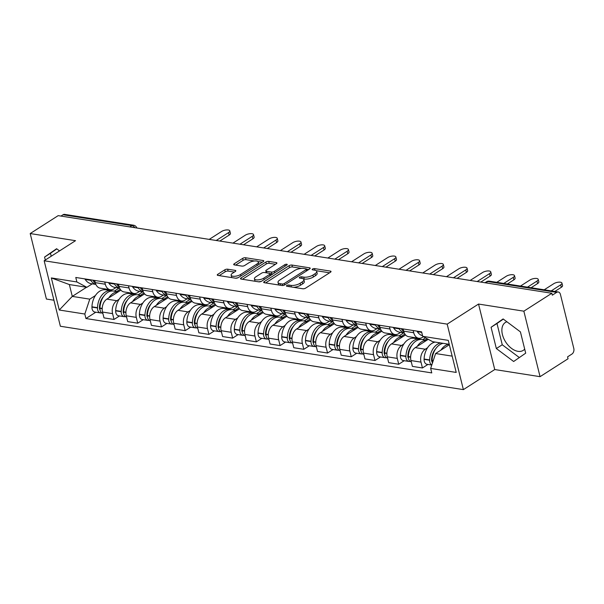 <?xml version="1.0" encoding="UTF-8"?>
<svg xmlns="http://www.w3.org/2000/svg" width="604" height="604" viewBox="0 0 604 604"><rect width="100%" height="100%" fill="white"/><g stroke="black" fill="none" stroke-linecap="round" stroke-linejoin="round"><path stroke-width="0.91" d="M286.832 285.488A1.457 0.551 -13.9 0 0 286.462 286.009A1.457 0.551 -13.9 0 0 286.915 286.273L302.778 288.765A2.084 0.785 -13.9 0 0 305.647 288.116L330.494 272.215A2.084 0.785 -13.9 0 0 331.022 271.475A2.084 0.785 -13.9 0 0 330.38 271.098L314.518 268.599A1.457 0.551 -13.9 0 0 312.51 269.052A1.457 0.551 -13.9 0 0 312.14 269.573A1.457 0.551 -13.9 0 0 312.585 269.837L314.639 270.162A6.674 2.522 -13.9 0 1 316.7 271.385A6.674 2.522 -13.9 0 1 315.001 273.74L312.932 275.062A6.674 2.522 -13.9 0 1 303.737 277.138L301.683 276.821A1.457 0.551 -13.9 0 0 299.675 277.274A1.457 0.551 -13.9 0 0 299.297 277.787A1.457 0.551 -13.9 0 0 299.75 278.059L301.804 278.376A6.674 2.522 -13.9 0 1 303.865 279.607A6.674 2.522 -13.9 0 1 302.166 281.955L300.09 283.284A6.674 2.522 -13.9 0 1 290.901 285.36L288.848 285.035A1.457 0.551 -13.9 0 0 286.832 285.488M524.687 349.104A16.572 10.245 57.4 0 1 523.23 350.396A16.572 10.245 57.4 0 1 517.975 351.332A16.572 10.245 57.4 0 1 503.713 338.331A16.572 10.245 57.4 0 1 505.359 322.483A16.572 10.245 57.4 0 1 506.892 321.766M227.64 269.195A2.084 0.785 -13.9 0 0 224.771 269.845L217.795 274.307A2.084 0.785 -13.9 0 0 217.266 275.039A2.084 0.785 -13.9 0 0 217.908 275.424L235.522 278.195A2.084 0.785 -13.9 0 0 238.399 277.546L263.246 261.638A2.084 0.785 -13.9 0 0 263.774 260.905A2.084 0.785 -13.9 0 0 263.133 260.52L245.518 257.749A2.084 0.785 -13.9 0 0 242.642 258.399L234.224 263.789A2.084 0.785 -13.9 0 0 233.695 264.522A2.084 0.785 -13.9 0 0 234.337 264.907L241.872 266.092A2.084 0.785 -13.9 0 0 244.748 265.443L248.923 262.77A5.579 2.106 -13.9 0 1 254.662 260.981A5.579 2.106 -13.9 0 1 258.331 262.06A5.579 2.106 -13.9 0 1 256.911 264.024L240.551 274.495A5.579 2.106 -13.9 0 1 234.813 276.285A5.579 2.106 -13.9 0 1 231.143 275.213A5.579 2.106 -13.9 0 1 232.563 273.242L235.296 271.498A2.084 0.785 -13.9 0 0 235.824 270.758A2.084 0.785 -13.9 0 0 235.183 270.381L227.64 269.195L228.116 271.105A2.084 0.785 -13.9 0 0 225.239 271.755L219.192 275.628M478.534 304.054L494.744 369.55L540.059 376.669L523.857 311.181L478.534 304.054L447.179 324.129L44.16 260.754L75.523 240.679L30.2 233.552L58.18 215.636L551.837 293.265L552.313 295.175L556.669 292.381L487.775 281.547A4.251 2.627 -122.6 0 0 486.431 281.789L484.936 282.748M523.857 311.181L551.837 293.265M264.22 281.607A2.084 0.785 -13.9 0 0 263.691 282.34A2.084 0.785 -13.9 0 0 264.333 282.725L281.947 285.496A2.084 0.785 -13.9 0 0 284.824 284.846L309.671 268.939A2.084 0.785 -13.9 0 0 310.199 268.206A2.084 0.785 -13.9 0 0 309.558 267.821L291.943 265.05A2.084 0.785 -13.9 0 0 289.067 265.7L264.22 281.607L264.507 282.748M258.738 281.841L241.124 279.071A2.084 0.785 -13.9 0 1 240.483 278.693A2.084 0.785 -13.9 0 1 241.011 277.953L265.858 262.045A2.084 0.785 -13.9 0 1 268.727 261.396L276.27 262.581A2.084 0.785 -13.9 0 1 276.911 262.966A2.084 0.785 -13.9 0 1 276.383 263.706L266.304 270.154A2.084 0.785 -13.9 0 0 265.775 270.886A2.084 0.785 -13.9 0 0 266.417 271.272L271.415 272.057A2.084 0.785 -13.9 0 0 274.291 271.407L284.778 264.695A1.457 0.551 -13.9 0 1 286.281 264.227A1.457 0.551 -13.9 0 1 287.24 264.507A1.457 0.551 -13.9 0 1 286.87 265.02L261.608 281.192A2.084 0.785 -13.9 0 1 258.738 281.841M540.059 376.669L568.047 358.761L567.571 356.851L571.935 354.057A4.251 2.929 98.9 0 0 573.8 348.44L560.429 294.405A4.251 2.929 98.9 0 0 558.277 292.004A4.251 2.929 98.9 0 0 556.669 292.381M494.744 369.55L463.381 389.625L60.37 326.251L44.16 260.754M30.2 233.552L46.41 299.048L53.93 300.226M60.959 216.073L63.012 214.76A4.251 2.929 -81.1 0 1 64.62 214.375L133.514 225.209A4.251 2.929 98.9 0 0 131.906 225.586L63.012 214.76M423.404 336.707L422.362 337.379A9.77 6.735 -81.1 0 1 418.67 338.248A9.77 6.735 -81.1 0 1 413.725 332.736L413.174 330.524M428.259 339.312L415.258 347.64A9.77 6.735 98.9 0 0 410.962 360.558L420.996 362.136A9.77 6.735 -81.1 0 1 425.291 349.218L427.556 347.768M420.996 362.136L422.438 367.964L427.942 364.438M403.14 328.946L403.683 331.158A9.77 6.735 98.9 0 0 408.636 336.67L418.67 338.248M410.962 360.558L412.404 366.386L422.438 367.964M400.656 332.351L398.64 333.642A9.77 6.735 -81.1 0 1 394.948 334.518A9.77 6.735 -81.1 0 1 389.995 329.006L389.452 326.794M404.219 360.709L398.716 364.235L397.273 358.406A9.77 6.735 -81.1 0 1 401.569 345.48L403.834 344.031M412.932 338.21L414.019 337.515M379.41 325.216L379.961 327.428A9.77 6.735 98.9 0 0 384.914 332.94L394.948 334.518M405.571 334.918L391.535 343.902A9.77 6.735 98.9 0 0 387.239 356.828L388.682 362.657L398.716 364.235M376.934 328.621L374.918 329.912A9.77 6.735 -81.1 0 1 371.226 330.788A9.77 6.735 -81.1 0 1 366.273 325.269L365.73 323.065M380.497 356.979L374.993 360.505L373.551 354.676A9.77 6.735 -81.1 0 1 377.847 341.751L380.112 340.301M389.202 334.48L390.29 333.786M355.688 321.487L356.232 323.691A9.77 6.735 98.9 0 0 361.184 329.21L371.226 330.788M381.849 331.188L367.806 340.173A9.77 6.735 98.9 0 0 363.51 353.098L364.952 358.919L374.993 360.505M353.204 324.892L351.188 326.183A9.77 6.735 -81.1 0 1 347.496 327.058A9.77 6.735 -81.1 0 1 342.551 321.539L342 319.335M356.768 353.249L351.264 356.768L349.822 350.947A9.77 6.735 -81.1 0 1 354.118 338.021L356.383 336.571M365.48 330.75L366.568 330.056M331.966 317.757L332.51 319.961A9.77 6.735 98.9 0 0 337.462 325.473L347.496 327.058M358.119 327.459L344.084 336.443A9.77 6.735 98.9 0 0 339.788 349.369L341.23 355.19L351.264 356.768M329.482 321.162L327.466 322.453A9.77 6.735 -81.1 0 1 323.774 323.321A9.77 6.735 -81.1 0 1 318.821 317.81L318.278 315.605M333.046 349.52L327.542 353.038L326.1 347.217A9.77 6.735 -81.1 0 1 330.396 334.291L332.661 332.842M341.758 327.021L342.846 326.326M308.236 314.027L308.787 316.232A9.77 6.735 98.9 0 0 313.74 321.743L323.774 323.321M334.397 323.729L320.362 332.713A9.77 6.735 98.9 0 0 316.066 345.639L317.508 351.46L327.542 353.038M305.76 317.432L303.744 318.723A9.77 6.735 -81.1 0 1 300.052 319.591A9.77 6.735 -81.1 0 1 295.099 314.08L294.556 311.875M309.323 345.782L303.82 349.308L302.377 343.487A9.77 6.735 -81.1 0 1 306.673 330.562L308.938 329.112M318.029 323.291L319.116 322.589M284.514 310.297L285.058 312.502A9.77 6.735 98.9 0 0 290.011 318.014L300.052 319.591M310.675 319.992L296.632 328.984A9.77 6.735 98.9 0 0 292.336 341.909L293.778 347.73L303.82 349.308M282.03 313.702L280.014 314.994A9.77 6.735 -81.1 0 1 276.322 315.862A9.77 6.735 -81.1 0 1 271.377 310.35L270.826 308.146M285.594 342.053L280.09 345.579L278.648 339.758A9.77 6.735 -81.1 0 1 282.944 326.832L285.209 325.382M294.307 319.554L295.394 318.859M260.792 306.568L261.336 308.772A9.77 6.735 98.9 0 0 266.288 314.284L276.322 315.862M286.945 316.262L272.91 325.254A9.77 6.735 98.9 0 0 268.614 338.18L270.056 344.001L280.09 345.579M258.308 309.973L256.292 311.264A9.77 6.735 -81.1 0 1 252.6 312.132A9.77 6.735 -81.1 0 1 247.648 306.621L247.104 304.416M261.872 338.323L256.368 341.849L254.926 336.028A9.77 6.735 -81.1 0 1 259.222 323.102L261.487 321.653M270.584 315.824L271.672 315.129M237.062 302.831L237.614 305.043A9.77 6.735 98.9 0 0 242.566 310.554L252.6 312.132M263.223 312.532L249.188 321.524A9.77 6.735 98.9 0 0 244.892 334.442L246.334 340.271L256.368 341.849M234.586 306.243L232.57 307.534A9.77 6.735 -81.1 0 1 228.878 308.402A9.77 6.735 -81.1 0 1 223.925 302.891L223.382 300.679M238.15 334.593L232.646 338.119L231.204 332.291A9.77 6.735 -81.1 0 1 235.5 319.373L237.765 317.923M246.855 312.094L247.942 311.4M213.34 299.101L213.884 301.313A9.77 6.735 98.9 0 0 218.837 306.824L228.878 308.402M239.501 308.803L225.458 317.795A9.77 6.735 98.9 0 0 221.162 330.713L222.604 336.541L232.646 338.119M210.856 302.506L208.841 303.797A9.77 6.735 -81.1 0 1 205.149 304.673A9.77 6.735 -81.1 0 1 200.203 299.161L199.652 296.949M214.42 330.864L208.916 334.389L207.474 328.561A9.77 6.735 -81.1 0 1 211.77 315.635L214.035 314.186M223.133 308.365L224.22 307.67M189.618 295.371L190.162 297.583A9.77 6.735 98.9 0 0 195.115 303.095L205.149 304.673M215.771 305.073L201.736 314.057A9.77 6.735 98.9 0 0 197.44 326.983L198.882 332.812L208.916 334.389M187.134 298.776L185.118 300.067A9.77 6.735 -81.1 0 1 181.427 300.943A9.77 6.735 -81.1 0 1 176.474 295.424L175.93 293.219M190.698 327.134L185.194 330.66L183.752 324.831A9.77 6.735 -81.1 0 1 188.048 311.906L190.313 310.456M199.411 304.635L200.498 303.94M165.889 291.641L166.44 293.846A9.77 6.735 98.9 0 0 171.393 299.365L181.427 300.943M192.049 301.343L178.014 310.328A9.77 6.735 98.9 0 0 173.718 323.253L175.16 329.074L185.194 330.66M163.412 295.046L161.396 296.337A9.77 6.735 -81.1 0 1 157.704 297.213A9.77 6.735 -81.1 0 1 152.752 291.694L152.208 289.49M166.976 323.404L161.472 326.923L160.03 321.101A9.77 6.735 -81.1 0 1 164.326 308.176L166.591 306.726M175.681 300.905L176.768 300.211M142.167 287.912L142.71 290.116A9.77 6.735 98.9 0 0 147.663 295.628L157.704 297.213M168.327 297.613L154.284 306.598A9.77 6.735 98.9 0 0 149.988 319.524L151.43 325.345L161.472 326.923M139.683 291.317L137.667 292.608A9.77 6.735 -81.1 0 1 133.975 293.476A9.77 6.735 -81.1 0 1 129.03 287.965L128.478 285.76M143.246 319.675L137.742 323.193L136.3 317.372A9.77 6.735 -81.1 0 1 140.596 304.446L142.861 302.997M151.959 297.176L153.046 296.481M118.444 284.182L118.988 286.387A9.77 6.735 98.9 0 0 123.941 291.898L133.975 293.476M144.598 293.884L130.562 302.868A9.77 6.735 98.9 0 0 126.266 315.794L127.708 321.615L137.742 323.193M115.96 287.587L113.945 288.878A9.77 6.735 -81.1 0 1 110.253 289.746A9.77 6.735 -81.1 0 1 105.3 284.235L104.756 282.03M119.524 315.937L114.02 319.463L112.578 313.642A9.77 6.735 -81.1 0 1 116.874 300.716L119.139 299.267M128.237 293.446L129.324 292.744M94.722 280.452L95.266 282.657A9.77 6.735 98.9 0 0 100.219 288.168L110.253 289.746M120.876 290.147L106.84 299.139A9.77 6.735 98.9 0 0 102.544 312.064L103.986 317.885L114.02 319.463M449.24 344.295L432.675 341.69L422.717 336.337L421.607 331.853L75.779 277.47L76.889 281.962L86.848 287.308L69.354 284.559L72.284 296.398L89.777 299.146L95.417 295.537M449.353 344.725L435.605 353.529L452.169 356.133M422.717 336.337L448.266 340.362L456.209 372.434L430.66 368.417L435.605 353.529M89.777 299.146L84.824 314.035L85.934 318.527L431.769 372.91L430.66 368.417M84.824 314.035L59.275 310.018L51.34 277.938L76.889 281.962M447.179 324.129L463.381 389.625M496.345 348.553L513.649 361.494L525.691 353.166L520.429 331.89L503.117 318.942L491.075 327.27L496.345 348.553L502.249 344.771L519.349 357.553M59.532 250.917L56.61 248.727L44.568 257.062L45.3 260.022M86.553 287.262L72.284 296.398L59.275 310.018M92.238 283.857L86.848 287.308M104.507 289.709L105.594 289.014M95.802 312.208L85.934 318.527M69.354 284.559L51.34 277.938M503.328 319.101L496.986 323.495L502.249 344.771M496.986 323.495L491.075 327.27M56.821 248.886L50.472 253.28L51.204 256.247M50.472 253.28L44.568 257.062M293.65 287.33A6.674 2.522 -13.9 0 0 300.566 285.194L300.09 283.284M303.865 279.607L304.333 281.509A6.674 2.522 -13.9 0 1 302.634 283.865L300.566 285.194M316.7 271.385L317.175 273.295A6.674 2.522 -13.9 0 1 315.469 275.651L313.401 276.972A6.674 2.522 -13.9 0 1 304.205 279.048L303.344 278.912M329.573 272.804L316.179 270.698M301.539 268.395L292.411 266.96A2.084 0.785 -13.9 0 0 289.543 267.61L265.617 282.921M308.75 269.527L306.454 269.165M282.242 284.001A1.457 0.551 -13.9 0 0 284.25 283.54L306.062 269.58A1.457 0.551 -13.9 0 0 306.432 269.067A1.457 0.551 -13.9 0 0 305.979 268.795L303.82 268.455A6.674 2.522 -13.9 0 0 294.624 270.532L279.72 280.082A6.674 2.522 -13.9 0 0 278.014 282.43A6.674 2.522 -13.9 0 0 280.075 283.661L282.242 284.001L282.619 285.518M278.014 282.43L278.489 284.341A6.674 2.522 -13.9 0 0 279.01 285.028M242.4 279.274L266.326 263.956L265.858 262.045M275.462 264.295L269.203 263.306A2.084 0.785 -13.9 0 0 266.326 263.956M269.95 275.854L269.595 274.412A2.084 0.785 -13.9 0 0 270.131 273.68L271.891 273.967A2.084 0.785 -13.9 0 0 272.917 273.952M270.569 275.462L270.131 273.68A2.084 0.785 -13.9 0 0 269.482 273.295L264.484 272.51A2.084 0.785 -13.9 0 0 261.608 273.159L255.847 276.851A5.579 2.106 -13.9 0 0 254.427 278.814A5.579 2.106 -13.9 0 0 258.097 279.894A5.579 2.106 -13.9 0 0 263.835 278.104L269.595 274.412M254.427 278.814L254.896 280.724A5.579 2.106 -13.9 0 0 255.349 281.313M258.497 281.804A5.579 2.106 -13.9 0 0 261.555 281.23M234.375 272.087L228.116 271.105M231.143 275.213L231.619 277.123A5.579 2.106 -13.9 0 0 231.966 277.636M235.447 278.18A5.579 2.106 -13.9 0 0 238.255 277.629M258.761 264.507A5.579 2.106 -13.9 0 0 258.806 263.971L258.331 262.06M254.503 260.996L245.987 259.66A2.084 0.785 -13.9 0 0 243.118 260.309L235.62 265.111M262.325 262.227L257.976 261.547M432.147 361.955A2.605 1.797 -81.1 0 1 431.566 360.029L431.573 359.727A13.386 9.226 -81.1 0 1 435.801 348.636M435.174 342.083A16.149 11.129 98.9 0 0 431.762 343.472A16.149 11.129 98.9 0 0 424.099 359.04L424.084 359.342A5.368 3.7 98.9 0 0 426.99 364.288L431.777 365.043M440.724 342.951A16.149 11.129 98.9 0 0 437.319 344.348A16.149 11.129 98.9 0 0 429.648 359.909L429.64 360.211A5.368 3.7 98.9 0 0 431.815 364.929M432.434 363.087A5.368 3.7 -81.1 0 1 432.071 360.596L432.079 360.294A16.149 11.129 -81.1 0 1 439.75 344.725A16.149 11.129 -81.1 0 1 443.162 343.336M448.712 344.212A16.149 11.129 98.9 0 0 445.299 345.601A16.149 11.129 98.9 0 0 440.958 350.101M561.939 283.102L562.558 285.579A4.885 1.85 166.1 0 1 561.312 287.308L560.693 284.824A4.885 1.85 -13.9 0 0 561.939 283.102A4.885 1.85 -13.9 0 0 558.723 282.159A4.885 1.85 -13.9 0 0 553.702 283.721L544.219 289.792M416.986 331.128A5.368 3.7 98.9 0 0 417.183 331.46L417.326 331.672A16.149 11.129 98.9 0 0 422.574 335.748M561.312 287.308L554.819 291.46M560.693 284.824L551.21 290.894M432.17 358.919L431.596 359.289M408.425 358.225A2.605 1.797 -81.1 0 1 407.836 356.3L407.851 355.998A13.386 9.226 -81.1 0 1 412.079 344.907M420.89 339.463A16.149 11.129 98.9 0 0 419.689 339.176L414.14 338.3A16.149 11.129 98.9 0 0 408.04 339.742A16.149 11.129 98.9 0 0 400.369 355.303L400.361 355.605A5.368 3.7 98.9 0 0 403.268 360.558L408.817 361.434A5.368 3.7 98.9 0 0 410.086 361.32M419.689 339.176A16.149 11.129 98.9 0 0 413.589 340.618A16.149 11.129 98.9 0 0 405.926 356.179L405.911 356.481A5.368 3.7 98.9 0 0 408.817 361.434M411.271 361.819L411.256 361.811A5.368 3.7 -81.1 0 1 408.342 356.866L408.357 356.564A16.149 11.129 -81.1 0 1 416.028 340.996A16.149 11.129 -81.1 0 1 422.128 339.561L426.741 340.286M426.651 340.339A16.149 11.129 98.9 0 0 421.577 341.872A16.149 11.129 98.9 0 0 417.236 346.371M538.217 279.365L538.828 281.849A4.885 1.85 166.1 0 1 537.583 283.57L536.971 281.094A4.885 1.85 -13.9 0 0 538.217 279.365A4.885 1.85 -13.9 0 0 535.001 278.429A4.885 1.85 -13.9 0 0 529.972 279.992L520.489 286.062M403.834 331.709A16.149 11.129 -81.1 0 1 401.584 329.195L401.449 328.984A5.368 3.7 -81.1 0 1 401.245 328.651M398.814 328.266A5.368 3.7 98.9 0 0 399.01 328.606L399.153 328.81A16.149 11.129 98.9 0 0 404.257 332.849M393.264 327.398A5.368 3.7 98.9 0 0 393.461 327.73L393.597 327.934A16.149 11.129 98.9 0 0 399.72 332.208L404.295 332.925M537.583 283.57L531.097 287.731M425.133 340.029L427.171 338.731M418.111 338.157L417.153 338.776M425.518 337.847L422.702 339.652M536.971 281.094L527.488 287.164M408.447 355.19L407.874 355.56M384.695 354.495A2.605 1.797 -81.1 0 1 384.114 352.57L384.121 352.268A13.386 9.226 -81.1 0 1 388.349 341.177M397.168 335.733A16.149 11.129 98.9 0 0 395.967 335.447L390.418 334.571A16.149 11.129 98.9 0 0 384.318 336.013A16.149 11.129 98.9 0 0 376.647 351.573L376.639 351.875A5.368 3.7 98.9 0 0 379.546 356.828L385.095 357.704A5.368 3.7 98.9 0 0 386.356 357.591M395.967 335.447A16.149 11.129 98.9 0 0 389.867 336.881A16.149 11.129 98.9 0 0 382.196 352.449L382.189 352.751A5.368 3.7 98.9 0 0 385.095 357.704M387.526 358.081L387.549 358.089A5.368 3.7 -81.1 0 1 384.62 353.136L384.635 352.834A16.149 11.129 -81.1 0 1 392.298 337.266A16.149 11.129 -81.1 0 1 398.398 335.832L403.011 336.556M402.928 336.609A16.149 11.129 98.9 0 0 397.855 338.142A16.149 11.129 98.9 0 0 393.514 342.642M514.495 275.635L515.106 278.119A4.885 1.85 166.1 0 1 513.861 279.841L513.249 277.364A4.885 1.85 -13.9 0 0 514.495 275.635A4.885 1.85 -13.9 0 0 511.278 274.699A4.885 1.85 -13.9 0 0 506.25 276.262L496.767 282.332M380.112 327.98A16.149 11.129 -81.1 0 1 377.862 325.465L377.719 325.254A5.368 3.7 -81.1 0 1 377.523 324.922M375.092 324.537A5.368 3.7 98.9 0 0 375.288 324.869L375.424 325.08A16.149 11.129 98.9 0 0 380.535 329.12M369.535 323.668A5.368 3.7 98.9 0 0 369.739 324.001L369.875 324.205A16.149 11.129 98.9 0 0 375.998 328.478L380.565 329.195M513.861 279.841L507.368 284.001M401.411 336.3L404.914 334.057M394.389 334.427L393.423 335.046M403.782 332.842L398.98 335.922M513.249 277.364L503.766 283.435M384.725 351.46L384.144 351.822M360.973 350.765A2.605 1.797 -81.1 0 1 360.392 348.84L360.399 348.538A13.386 9.226 -81.1 0 1 364.627 337.447M373.446 332.004A16.149 11.129 98.9 0 0 372.245 331.717L366.688 330.841A16.149 11.129 98.9 0 0 360.588 332.283A16.149 11.129 98.9 0 0 352.925 347.844L352.91 348.146A5.368 3.7 98.9 0 0 355.816 353.098L361.373 353.967A5.368 3.7 98.9 0 0 362.634 353.861M372.245 331.717A16.149 11.129 98.9 0 0 366.145 333.151A16.149 11.129 98.9 0 0 358.474 348.719L358.466 349.021A5.368 3.7 98.9 0 0 361.373 353.967M363.827 354.359L363.804 354.352A5.368 3.7 -81.1 0 1 360.898 349.406L360.905 349.097A16.149 11.129 -81.1 0 1 368.576 333.536A16.149 11.129 -81.1 0 1 374.676 332.094L379.289 332.827M379.206 332.88A16.149 11.129 98.9 0 0 374.125 334.412A16.149 11.129 98.9 0 0 369.784 338.912M490.765 271.906L491.384 274.39A4.885 1.85 166.1 0 1 490.138 276.111L489.519 273.627A4.885 1.85 -13.9 0 0 490.765 271.906A4.885 1.85 -13.9 0 0 487.549 270.962A4.885 1.85 -13.9 0 0 482.528 272.532L470.191 280.422M356.39 324.25A16.149 11.129 -81.1 0 1 354.133 321.728L353.997 321.524A5.368 3.7 -81.1 0 1 353.801 321.192M351.362 320.807A5.368 3.7 98.9 0 0 351.566 321.139L351.702 321.351A16.149 11.129 98.9 0 0 356.813 325.39M345.813 319.931A5.368 3.7 98.9 0 0 346.009 320.271L346.152 320.475A16.149 11.129 98.9 0 0 352.268 324.748L356.843 325.465M490.138 276.111L480.792 282.091M377.681 332.57L381.192 330.328M370.667 330.698L369.701 331.317M380.052 329.112L375.25 332.185M489.519 273.627L477.19 281.524M360.996 347.723L360.422 348.093M337.251 347.036A2.605 1.797 -81.1 0 1 336.662 345.111L336.677 344.808A13.386 9.226 -81.1 0 1 340.905 333.718M349.716 328.274A16.149 11.129 98.9 0 0 348.516 327.987L342.966 327.111A16.149 11.129 98.9 0 0 336.866 328.553A16.149 11.129 98.9 0 0 329.195 344.114L329.188 344.416A5.368 3.7 98.9 0 0 332.094 349.369L337.644 350.237A5.368 3.7 98.9 0 0 338.912 350.131M348.516 327.987A16.149 11.129 98.9 0 0 342.415 329.422A16.149 11.129 98.9 0 0 334.752 344.99L334.737 345.292A5.368 3.7 98.9 0 0 337.644 350.237M340.082 350.622L340.097 350.622A5.368 3.7 -81.1 0 1 337.168 345.669L337.183 345.367A16.149 11.129 -81.1 0 1 344.854 329.807A16.149 11.129 -81.1 0 1 350.954 328.365L355.567 329.089M355.477 329.15A16.149 11.129 98.9 0 0 350.403 330.682A16.149 11.129 98.9 0 0 346.062 335.175M467.043 268.176L467.655 270.66A4.885 1.85 166.1 0 1 466.409 272.381L465.797 269.897A4.885 1.85 -13.9 0 0 467.043 268.176A4.885 1.85 -13.9 0 0 463.827 267.232A4.885 1.85 -13.9 0 0 458.798 268.803L446.469 276.692M332.661 320.513A16.149 11.129 -81.1 0 1 330.411 317.998L330.275 317.795A5.368 3.7 -81.1 0 1 330.071 317.462M327.64 317.077A5.368 3.7 98.9 0 0 327.836 317.41L327.98 317.621A16.149 11.129 98.9 0 0 333.083 321.66M322.091 316.202A5.368 3.7 98.9 0 0 322.287 316.541L322.423 316.745A16.149 11.129 98.9 0 0 328.546 321.018L333.121 321.736M466.409 272.381L457.069 278.361M353.959 328.84L357.462 326.598M346.938 326.968L345.979 327.587M356.33 325.382L351.528 328.455M465.797 269.897L453.468 277.795M337.274 343.993L336.7 344.363M313.521 343.306A2.605 1.797 -81.1 0 1 312.94 341.381L312.947 341.079A13.386 9.226 -81.1 0 1 317.183 329.98M325.994 324.544A16.149 11.129 98.9 0 0 324.793 324.257L319.244 323.382A16.149 11.129 98.9 0 0 313.144 324.816A16.149 11.129 98.9 0 0 305.473 340.384L305.465 340.686A5.368 3.7 98.9 0 0 308.372 345.639L313.921 346.507A5.368 3.7 98.9 0 0 315.182 346.394M324.793 324.257A16.149 11.129 98.9 0 0 318.693 325.692A16.149 11.129 98.9 0 0 311.022 341.26L311.015 341.562A5.368 3.7 98.9 0 0 313.921 346.507M316.375 346.892L316.353 346.892A5.368 3.7 -81.1 0 1 313.446 341.94L313.461 341.637A16.149 11.129 -81.1 0 1 321.124 326.077A16.149 11.129 -81.1 0 1 327.225 324.635L331.838 325.36M331.755 325.42A16.149 11.129 98.9 0 0 326.681 326.945A16.149 11.129 98.9 0 0 322.34 331.445M443.321 264.446L443.932 266.93A4.885 1.85 166.1 0 1 442.687 268.652L442.075 266.168A4.885 1.85 -13.9 0 0 443.321 264.446A4.885 1.85 -13.9 0 0 440.105 263.503A4.885 1.85 -13.9 0 0 435.076 265.065L422.747 272.963M308.938 316.783A16.149 11.129 -81.1 0 1 306.689 314.269L306.545 314.065A5.368 3.7 -81.1 0 1 306.349 313.725M303.918 313.348A5.368 3.7 98.9 0 0 304.114 313.68L304.25 313.891A16.149 11.129 98.9 0 0 309.361 317.93M298.361 312.472A5.368 3.7 98.9 0 0 298.565 312.804L298.701 313.015A16.149 11.129 98.9 0 0 304.824 317.281L309.391 318.006M442.687 268.652L433.347 274.631M330.237 325.111L333.74 322.868M323.216 323.238L322.249 323.857M332.608 321.653L327.806 324.726M442.075 266.168L429.738 274.065M313.552 340.263L312.97 340.633M289.799 339.576A2.605 1.797 -81.1 0 1 289.218 337.651L289.225 337.349A13.386 9.226 -81.1 0 1 293.453 326.251M302.272 320.815A16.149 11.129 98.9 0 0 301.071 320.52L295.515 319.652A16.149 11.129 98.9 0 0 289.414 321.086A16.149 11.129 98.9 0 0 281.751 336.654L281.736 336.957A5.368 3.7 98.9 0 0 284.643 341.902L290.199 342.778A5.368 3.7 98.9 0 0 291.46 342.664M301.071 320.52A16.149 11.129 98.9 0 0 294.971 321.962A16.149 11.129 98.9 0 0 287.3 337.523L287.293 337.825A5.368 3.7 98.9 0 0 290.199 342.778M292.63 343.163L292.653 343.163A5.368 3.7 -81.1 0 1 289.724 338.21L289.731 337.908A16.149 11.129 -81.1 0 1 297.402 322.347A16.149 11.129 -81.1 0 1 303.502 320.905L308.115 321.63M308.032 321.69A16.149 11.129 98.9 0 0 302.951 323.216A16.149 11.129 98.9 0 0 298.61 327.715M419.591 260.717L420.21 263.201A4.885 1.85 166.1 0 1 418.965 264.922L418.346 262.438A4.885 1.85 -13.9 0 0 419.591 260.717A4.885 1.85 -13.9 0 0 416.375 259.773A4.885 1.85 -13.9 0 0 411.354 261.336L399.017 269.233M285.216 313.053A16.149 11.129 -81.1 0 1 282.959 310.539L282.823 310.335A5.368 3.7 -81.1 0 1 282.627 309.995M280.188 309.618A5.368 3.7 98.9 0 0 280.392 309.95L280.528 310.154A16.149 11.129 98.9 0 0 285.639 314.193M274.639 308.742A5.368 3.7 98.9 0 0 274.843 309.074L274.979 309.286A16.149 11.129 98.9 0 0 281.094 313.552L285.669 314.276M418.965 264.922L409.618 270.902M306.507 321.381L310.018 319.138M299.493 319.508L298.527 320.12M308.878 317.923L304.076 320.996M418.346 262.438L406.016 270.335M289.822 336.534L289.248 336.904M266.077 335.839A2.605 1.797 -81.1 0 1 265.488 333.914L265.503 333.612A13.386 9.226 -81.1 0 1 269.731 322.521M278.542 317.085A16.149 11.129 98.9 0 0 277.342 316.79L271.792 315.922A16.149 11.129 98.9 0 0 265.692 317.357A16.149 11.129 98.9 0 0 258.021 332.925L258.014 333.227A5.368 3.7 98.9 0 0 260.92 338.172L266.47 339.048A5.368 3.7 98.9 0 0 267.738 338.935M277.342 316.79A16.149 11.129 98.9 0 0 271.241 318.233A16.149 11.129 98.9 0 0 263.578 333.793L263.563 334.095A5.368 3.7 98.9 0 0 266.47 339.048M268.923 339.433L268.908 339.433A5.368 3.7 -81.1 0 1 265.994 334.48L266.009 334.178A16.149 11.129 -81.1 0 1 273.68 318.618A16.149 11.129 -81.1 0 1 279.78 317.175L284.393 317.9M284.303 317.953A16.149 11.129 98.9 0 0 279.229 319.486A16.149 11.129 98.9 0 0 274.888 323.986M395.869 256.987L396.481 259.463A4.885 1.85 166.1 0 1 395.235 261.192L394.623 258.708A4.885 1.85 -13.9 0 0 395.869 256.987A4.885 1.85 -13.9 0 0 392.653 256.043A4.885 1.85 -13.9 0 0 387.625 257.606L375.295 265.503M261.487 309.323A16.149 11.129 -81.1 0 1 259.237 306.809L259.101 306.598A5.368 3.7 -81.1 0 1 258.897 306.266M256.466 305.888A5.368 3.7 98.9 0 0 256.662 306.22L256.806 306.424A16.149 11.129 98.9 0 0 261.909 310.464M250.917 305.012A5.368 3.7 98.9 0 0 251.113 305.345L251.249 305.556A16.149 11.129 98.9 0 0 257.372 309.822L261.947 310.539M395.235 261.192L385.896 267.172M282.785 317.651L286.288 315.409M275.764 315.779L274.805 316.39M285.156 314.193L280.354 317.266M394.623 258.708L382.294 266.606M266.1 332.804L265.526 333.174M242.347 332.109A2.605 1.797 -81.1 0 1 241.766 330.184L241.774 329.882A13.386 9.226 -81.1 0 1 246.009 318.791M254.82 313.348A16.149 11.129 98.9 0 0 253.62 313.061L248.07 312.192A16.149 11.129 98.9 0 0 241.97 313.627A16.149 11.129 98.9 0 0 234.299 329.195L234.292 329.497A5.368 3.7 98.9 0 0 237.198 334.442L242.748 335.318A5.368 3.7 98.9 0 0 244.008 335.205M253.62 313.061A16.149 11.129 98.9 0 0 247.519 314.503A16.149 11.129 98.9 0 0 239.848 330.063L239.841 330.365A5.368 3.7 98.9 0 0 242.748 335.318M245.179 335.696L245.201 335.703A5.368 3.7 -81.1 0 1 242.272 330.75L242.287 330.448A16.149 11.129 -81.1 0 1 249.95 314.88A16.149 11.129 -81.1 0 1 256.051 313.446L260.664 314.171M260.581 314.223A16.149 11.129 98.9 0 0 255.507 315.756A16.149 11.129 98.9 0 0 251.166 320.256M372.147 253.25L372.759 255.734A4.885 1.85 166.1 0 1 371.513 257.463L370.901 254.979A4.885 1.85 -13.9 0 0 372.147 253.25A4.885 1.85 -13.9 0 0 368.931 252.313A4.885 1.85 -13.9 0 0 363.902 253.876L351.573 261.774M237.765 305.594A16.149 11.129 -81.1 0 1 235.515 303.08L235.371 302.868A5.368 3.7 -81.1 0 1 235.175 302.536M232.744 302.151A5.368 3.7 98.9 0 0 232.94 302.491L233.076 302.695A16.149 11.129 98.9 0 0 238.187 306.734M227.187 301.283A5.368 3.7 98.9 0 0 227.391 301.615L227.527 301.826A16.149 11.129 98.9 0 0 233.65 306.092L238.218 306.809M371.513 257.463L362.173 263.442M259.063 313.921L262.566 311.672M252.042 312.041L251.075 312.661M261.434 310.464L256.632 313.536M370.901 254.979L358.565 262.876M242.378 329.074L241.796 329.444M218.625 328.38A2.605 1.797 -81.1 0 1 218.044 326.454L218.052 326.152A13.386 9.226 -81.1 0 1 222.28 315.062M231.098 309.618A16.149 11.129 98.9 0 0 229.898 309.331L224.341 308.455A16.149 11.129 98.9 0 0 218.24 309.897A16.149 11.129 98.9 0 0 210.577 325.458L210.562 325.76A5.368 3.7 98.9 0 0 213.469 330.713L219.026 331.588A5.368 3.7 98.9 0 0 220.286 331.475M229.898 309.331A16.149 11.129 98.9 0 0 223.797 310.773A16.149 11.129 98.9 0 0 216.126 326.334L216.119 326.636A5.368 3.7 98.9 0 0 219.026 331.588M221.479 331.974L221.457 331.966A5.368 3.7 -81.1 0 1 218.55 327.021L218.557 326.719A16.149 11.129 -81.1 0 1 226.228 311.151A16.149 11.129 -81.1 0 1 232.329 309.716L236.942 310.441M236.859 310.494A16.149 11.129 98.9 0 0 231.777 312.026A16.149 11.129 98.9 0 0 227.436 316.526M348.417 249.52L349.036 252.004A4.885 1.85 166.1 0 1 347.791 253.725L347.172 251.249A4.885 1.85 -13.9 0 0 348.417 249.52A4.885 1.85 -13.9 0 0 345.201 248.584A4.885 1.85 -13.9 0 0 340.18 250.147L327.844 258.044M214.042 301.864A16.149 11.129 -81.1 0 1 211.785 299.35L211.649 299.139A5.368 3.7 -81.1 0 1 211.453 298.806M209.014 298.421A5.368 3.7 98.9 0 0 209.218 298.761L209.354 298.965A16.149 11.129 98.9 0 0 214.465 303.004M203.465 297.553A5.368 3.7 98.9 0 0 203.669 297.885L203.805 298.089A16.149 11.129 98.9 0 0 209.92 302.362L214.496 303.08M347.791 253.725L338.451 259.712M235.333 310.184L238.844 307.942M228.32 308.312L227.353 308.931M237.704 306.734L232.902 309.807M347.172 251.249L334.843 259.139M218.648 325.345L218.074 325.715M194.903 324.65A2.605 1.797 -81.1 0 1 194.314 322.725L194.329 322.423A13.386 9.226 -81.1 0 1 198.557 311.332M207.368 305.888A16.149 11.129 98.9 0 0 206.168 305.601L200.619 304.726A16.149 11.129 98.9 0 0 194.518 306.168A16.149 11.129 98.9 0 0 186.847 321.728L186.84 322.03A5.368 3.7 98.9 0 0 189.747 326.983L195.296 327.859A5.368 3.7 98.9 0 0 196.564 327.745M206.168 305.601A16.149 11.129 98.9 0 0 200.067 307.036A16.149 11.129 98.9 0 0 192.404 322.604L192.389 322.906A5.368 3.7 98.9 0 0 195.296 327.859M197.734 328.236L197.75 328.244A5.368 3.7 -81.1 0 1 194.828 323.291L194.835 322.989A16.149 11.129 -81.1 0 1 202.506 307.421A16.149 11.129 -81.1 0 1 208.607 305.986L213.22 306.711M213.129 306.764A16.149 11.129 98.9 0 0 208.055 308.297A16.149 11.129 98.9 0 0 203.714 312.797M324.695 245.79L325.307 248.274A4.885 1.85 166.1 0 1 324.061 249.996L323.45 247.519A4.885 1.85 -13.9 0 0 324.695 245.79A4.885 1.85 -13.9 0 0 321.479 244.854A4.885 1.85 -13.9 0 0 316.451 246.417L304.122 254.314M190.313 298.134A16.149 11.129 -81.1 0 1 188.063 295.62L187.927 295.409A5.368 3.7 -81.1 0 1 187.723 295.077M185.292 294.692A5.368 3.7 98.9 0 0 185.488 295.024L185.632 295.235A16.149 11.129 98.9 0 0 190.736 299.274M179.743 293.823A5.368 3.7 98.9 0 0 179.939 294.156L180.075 294.359A16.149 11.129 98.9 0 0 186.198 298.633L190.773 299.35M324.061 249.996L314.722 255.975M211.611 306.454L215.115 304.212M204.59 304.582L203.631 305.201M213.982 302.997L209.18 306.077M323.45 247.519L311.12 255.409M194.926 321.615L194.352 321.977M171.174 320.92A2.605 1.797 -81.1 0 1 170.592 318.995L170.6 318.693A13.386 9.226 -81.1 0 1 174.835 307.602M183.646 302.159A16.149 11.129 98.9 0 0 182.446 301.872L176.897 300.996A16.149 11.129 98.9 0 0 170.796 302.438A16.149 11.129 98.9 0 0 163.125 317.998L163.118 318.3A5.368 3.7 98.9 0 0 166.025 323.253L171.574 324.122A5.368 3.7 98.9 0 0 172.835 324.016M182.446 301.872A16.149 11.129 98.9 0 0 176.345 303.306A16.149 11.129 98.9 0 0 168.675 318.874L168.667 319.176A5.368 3.7 98.9 0 0 171.574 324.122M174.028 324.514L174.005 324.507A5.368 3.7 -81.1 0 1 171.098 319.561L171.113 319.252A16.149 11.129 -81.1 0 1 178.776 303.691A16.149 11.129 -81.1 0 1 184.877 302.249L189.49 302.981M189.407 303.034A16.149 11.129 98.9 0 0 184.333 304.567A16.149 11.129 98.9 0 0 179.992 309.067M300.973 242.061L301.585 244.544A4.885 1.85 166.1 0 1 300.339 246.266L299.727 243.782A4.885 1.85 -13.9 0 0 300.973 242.061A4.885 1.85 -13.9 0 0 297.757 241.117A4.885 1.85 -13.9 0 0 292.729 242.687L280.399 250.577M166.591 294.405A16.149 11.129 -81.1 0 1 164.341 291.883L164.197 291.679A5.368 3.7 -81.1 0 1 164.001 291.347M161.57 290.962A5.368 3.7 98.9 0 0 161.766 291.294L161.902 291.506A16.149 11.129 98.9 0 0 167.014 295.545M156.013 290.086A5.368 3.7 98.9 0 0 156.217 290.426L156.353 290.63A16.149 11.129 98.9 0 0 162.476 294.903L167.044 295.62M300.339 246.266L291 252.246M187.889 302.725L191.393 300.482M180.868 300.852L179.901 301.471M190.26 299.267L185.458 302.34M299.727 243.782L287.391 251.679M171.204 317.878L170.622 318.248M147.452 317.191A2.605 1.797 -81.1 0 1 146.87 315.265L146.878 314.963A13.386 9.226 -81.1 0 1 151.106 303.872M159.924 298.429A16.149 11.129 98.9 0 0 158.724 298.142L153.167 297.266A16.149 11.129 98.9 0 0 147.066 298.708A16.149 11.129 98.9 0 0 139.403 314.269L139.388 314.571A5.368 3.7 98.9 0 0 142.295 319.524L147.852 320.392A5.368 3.7 98.9 0 0 149.113 320.286M158.724 298.142A16.149 11.129 98.9 0 0 152.623 299.576A16.149 11.129 98.9 0 0 144.952 315.145L144.945 315.447A5.368 3.7 98.9 0 0 147.852 320.392M150.305 320.777L150.283 320.777A5.368 3.7 -81.1 0 1 147.376 315.824L147.384 315.522A16.149 11.129 -81.1 0 1 155.054 299.962A16.149 11.129 -81.1 0 1 161.155 298.519L165.768 299.244M165.685 299.305A16.149 11.129 98.9 0 0 160.604 300.837A16.149 11.129 98.9 0 0 156.262 305.33M277.244 238.331L277.863 240.815A4.885 1.85 166.1 0 1 276.617 242.536L275.998 240.052A4.885 1.85 -13.9 0 0 277.244 238.331A4.885 1.85 -13.9 0 0 274.027 237.387A4.885 1.85 -13.9 0 0 269.007 238.958L256.67 246.847M142.869 290.667A16.149 11.129 -81.1 0 1 140.611 288.153L140.475 287.949A5.368 3.7 -81.1 0 1 140.279 287.617M137.84 287.232A5.368 3.7 98.9 0 0 138.044 287.564L138.18 287.776A16.149 11.129 98.9 0 0 143.291 291.815M132.291 286.356A5.368 3.7 98.9 0 0 132.495 286.696L132.631 286.9A16.149 11.129 98.9 0 0 138.746 291.173L143.322 291.891M276.617 242.536L267.278 248.516M164.167 298.995L167.67 296.753M157.146 297.123L156.179 297.742M166.53 295.537L161.729 298.61M275.998 240.052L263.669 247.95M147.474 314.148L146.9 314.518M123.729 313.461A2.605 1.797 -81.1 0 1 123.141 311.536L123.156 311.234A13.386 9.226 -81.1 0 1 127.384 300.135M136.194 294.699A16.149 11.129 98.9 0 0 134.994 294.412L129.445 293.536A16.149 11.129 98.9 0 0 123.344 294.971A16.149 11.129 98.9 0 0 115.674 310.539L115.666 310.841A5.368 3.7 98.9 0 0 118.573 315.794L124.122 316.662A5.368 3.7 98.9 0 0 125.39 316.549M134.994 294.412A16.149 11.129 98.9 0 0 128.894 295.847A16.149 11.129 98.9 0 0 121.23 311.415L121.215 311.717A5.368 3.7 98.9 0 0 124.122 316.662M126.561 317.047L126.576 317.047A5.368 3.7 -81.1 0 1 123.654 312.094L123.661 311.792A16.149 11.129 -81.1 0 1 131.332 296.232A16.149 11.129 -81.1 0 1 137.433 294.79L142.046 295.515M141.955 295.575A16.149 11.129 98.9 0 0 136.882 297.1A16.149 11.129 98.9 0 0 132.54 301.6M253.521 234.601L254.133 237.085A4.885 1.85 166.1 0 1 252.887 238.806L252.276 236.323A4.885 1.85 -13.9 0 0 253.521 234.601A4.885 1.85 -13.9 0 0 250.305 233.657A4.885 1.85 -13.9 0 0 245.277 235.22L232.948 243.118M119.139 286.938A16.149 11.129 -81.1 0 1 116.889 284.424L116.753 284.22A5.368 3.7 -81.1 0 1 116.549 283.88M114.118 283.502A5.368 3.7 98.9 0 0 114.315 283.835L114.458 284.046A16.149 11.129 98.9 0 0 119.562 288.085M108.569 282.627A5.368 3.7 98.9 0 0 108.765 282.959L108.901 283.17A16.149 11.129 98.9 0 0 115.024 287.436L119.6 288.161M252.887 238.806L243.548 244.786M140.438 295.265L143.941 293.023M133.416 293.393L132.457 294.012M142.808 291.808L138.006 294.88M252.276 236.323L239.947 244.22M123.752 310.418L123.178 310.788M100 309.731A2.605 1.797 -81.1 0 1 99.418 307.806L99.426 307.504A13.386 9.226 -81.1 0 1 103.662 296.405M112.472 290.969A16.149 11.129 98.9 0 0 111.272 290.675L105.723 289.807A16.149 11.129 98.9 0 0 99.622 291.241A16.149 11.129 98.9 0 0 91.951 306.809L91.944 307.111A5.368 3.7 98.9 0 0 94.851 312.057L100.4 312.932A5.368 3.7 98.9 0 0 101.661 312.819M111.272 290.675A16.149 11.129 98.9 0 0 105.172 292.117A16.149 11.129 98.9 0 0 97.501 307.678L97.493 307.98A5.368 3.7 98.9 0 0 100.4 312.932M102.854 313.317L102.831 313.317A5.368 3.7 -81.1 0 1 99.924 308.365L99.939 308.063A16.149 11.129 -81.1 0 1 107.603 292.502A16.149 11.129 -81.1 0 1 113.703 291.06L118.316 291.785M118.233 291.845A16.149 11.129 98.9 0 0 113.159 293.37A16.149 11.129 98.9 0 0 108.818 297.87M229.799 230.871L230.411 233.355A4.885 1.85 166.1 0 1 229.165 235.077L228.554 232.593A4.885 1.85 -13.9 0 0 229.799 230.871A4.885 1.85 -13.9 0 0 226.583 229.928A4.885 1.85 -13.9 0 0 221.555 231.491L209.226 239.388M95.417 283.208A16.149 11.129 -81.1 0 1 93.167 280.694L93.024 280.49A5.368 3.7 -81.1 0 1 92.827 280.15M90.396 279.773A5.368 3.7 98.9 0 0 90.592 280.105L90.728 280.309A16.149 11.129 98.9 0 0 95.84 284.348M84.839 278.897A5.368 3.7 98.9 0 0 85.043 279.229L85.179 279.441A16.149 11.129 98.9 0 0 91.302 283.706L95.87 284.431M229.165 235.077L219.826 241.056M116.715 291.536L120.219 289.293M109.694 289.663L108.728 290.275M119.086 288.078L114.284 291.151M228.554 232.593L216.217 240.49M100.03 306.689L99.449 307.058M126.266 315.794L136.3 317.372M149.988 319.524L160.03 321.101M173.718 323.253L183.752 324.831M197.44 326.983L207.474 328.561M221.162 330.713L231.204 332.291M244.892 334.442L254.926 336.028M268.614 338.18L278.648 339.758M292.336 341.909L302.377 343.487M316.066 345.639L326.1 347.217M339.788 349.369L349.822 350.947M363.51 353.098L373.551 354.676M387.239 356.828L397.273 358.406M102.544 312.064L112.578 313.642M106.84 299.139L116.874 300.716M130.562 302.868L140.596 304.446M118.988 286.387L129.03 287.965M154.284 306.598L164.326 308.176M142.71 290.116L152.752 291.694M178.014 310.328L188.048 311.906M166.44 293.846L176.474 295.424M201.736 314.057L211.77 315.635M190.162 297.583L200.203 299.161M225.458 317.795L235.5 319.373M213.884 301.313L223.925 302.891M249.188 321.524L259.222 323.102M237.614 305.043L247.648 306.621M272.91 325.254L282.944 326.832M261.336 308.772L271.377 310.35M296.632 328.984L306.673 330.562M285.058 312.502L295.099 314.08M320.362 332.713L330.396 334.291M308.787 316.232L318.821 317.81M344.084 336.443L354.118 338.021M332.51 319.961L342.551 321.539M367.806 340.173L377.847 341.751M356.232 323.691L366.273 325.269M391.535 343.902L401.569 345.48M379.961 327.428L389.995 329.006M415.258 347.64L425.291 349.218M403.683 331.158L413.725 332.736M95.266 282.657L105.3 284.235M485.722 282.868L487.775 281.547A4.251 2.929 98.9 0 1 489.383 281.17A4.251 4.251 0 0 0 486.431 281.789M129.852 226.908L131.906 225.586A4.251 2.627 -122.6 0 1 134.866 227.693M291.294 286.96L290.901 285.36M302.634 283.865L302.166 281.955M302.083 278.429L301.683 276.821M304.205 279.048L303.737 277.138M313.401 276.972L312.932 275.062M315.469 275.651L315.001 273.74M314.918 270.207L314.518 268.599M330.63 272.117L330.38 271.098M289.24 286.643L288.848 285.035M289.543 267.61L289.067 265.7M292.411 266.96L291.943 265.05M309.807 268.84L309.558 267.821M284.605 284.975L284.25 283.54M306.417 271.022L306.062 269.58M280.475 285.262L280.075 283.661M241.29 279.101L241.011 277.953M269.203 263.306L268.727 261.396M276.519 263.608L276.27 262.581M266.809 272.88L266.417 271.272M271.891 273.967L271.415 272.057M274.646 272.849L274.291 271.407M285.133 266.13L284.778 264.695M264.19 279.546L263.835 278.104M235.432 271.4L235.183 270.381M240.905 275.937L240.551 274.495M257.266 265.466L256.911 264.024M234.511 264.937L234.224 263.789M243.118 260.309L242.642 258.399M245.987 259.66L245.518 257.749M263.382 261.54L263.133 260.52M218.082 275.447L217.795 274.307M225.239 271.755L224.771 269.845M424.084 359.342L429.64 360.211M432.071 360.596L433.196 360.769M432.079 360.294L433.294 360.482M417.183 331.46L421.69 332.17M424.099 359.04L429.648 359.909M417.326 331.672L421.735 332.359M400.361 355.605L405.911 356.481M408.342 356.866L410.607 357.221M408.357 356.564L410.622 356.919M401.584 329.195L403.261 329.459M401.449 328.984L403.215 329.263M393.461 327.73L399.01 328.606M400.369 355.303L405.926 356.179M393.597 327.934L399.153 328.81M376.639 351.875L382.189 352.751M384.62 353.136L386.885 353.491M384.635 352.834L386.892 353.189M377.862 325.465L379.538 325.73M377.719 325.254L379.493 325.533M369.739 324.001L375.288 324.869M376.647 351.573L382.196 352.449M369.875 324.205L375.424 325.08M352.91 348.146L358.466 349.021M360.898 349.406L363.163 349.761M360.905 349.097L363.17 349.459M354.133 321.728L355.816 322M353.997 321.524L355.764 321.804M346.009 320.271L351.566 321.139M352.925 347.844L358.474 348.719M346.152 320.475L351.702 321.351M329.188 344.416L334.737 345.292M337.168 345.669L339.433 346.032M337.183 345.367L339.448 345.722M330.411 317.998L332.087 318.263M330.275 317.795L332.041 318.074M322.287 316.541L327.836 317.41M329.195 344.114L334.752 344.99M322.423 316.745L327.98 317.621M305.465 340.686L311.015 341.562M313.446 341.94L315.711 342.294M313.461 341.637L315.726 341.992M306.689 314.269L308.365 314.533M306.545 314.065L308.319 314.344M298.565 312.804L304.114 313.68M305.473 340.384L311.022 341.26M298.701 313.015L304.25 313.891M281.736 336.957L287.293 337.825M289.724 338.21L291.989 338.565M289.731 337.908L291.996 338.263M282.959 310.539L284.643 310.803M282.823 310.335L284.59 310.607M274.843 309.074L280.392 309.95M281.751 336.654L287.3 337.523M274.979 309.286L280.528 310.154M258.014 333.227L263.563 334.095M265.994 334.48L268.259 334.835M266.009 334.178L268.274 334.533M259.237 306.809L260.92 307.074M259.101 306.598L260.868 306.877M251.113 305.345L256.662 306.22M258.021 332.925L263.578 333.793M251.249 305.556L256.806 306.424M234.292 329.497L239.841 330.365M242.272 330.75L244.537 331.105M242.287 330.448L244.552 330.803M235.515 303.08L237.191 303.344M235.371 302.868L237.146 303.148M227.391 301.615L232.94 302.491M234.299 329.195L239.848 330.063M227.527 301.826L233.076 302.695M210.562 325.76L216.119 326.636M218.55 327.021L220.815 327.376M218.557 326.719L220.822 327.074M211.785 299.35L213.469 299.614M211.649 299.139L213.416 299.418M203.669 297.885L209.218 298.761M210.577 325.458L216.126 326.334M203.805 298.089L209.354 298.965M186.84 322.03L192.389 322.906M194.828 323.291L197.085 323.646M194.835 322.989L197.1 323.344M188.063 295.62L189.747 295.885M187.927 295.409L189.694 295.688M179.939 294.156L185.488 295.024M186.847 321.728L192.404 322.604M180.075 294.359L185.632 295.235M163.118 318.3L168.667 319.176M171.098 319.561L173.363 319.916M171.113 319.252L173.378 319.614M164.341 291.883L166.017 292.155M164.197 291.679L165.972 291.959M156.217 290.426L161.766 291.294M163.125 317.998L168.675 318.874M156.353 290.63L161.902 291.506M139.388 314.571L144.945 315.447M147.376 315.824L149.641 316.186M147.384 315.522L149.649 315.877M140.611 288.153L142.295 288.418M140.475 287.949L142.242 288.229M132.495 286.696L138.044 287.564M139.403 314.269L144.952 315.145M132.631 286.9L138.18 287.776M115.666 310.841L121.215 311.717M123.654 312.094L125.911 312.449M123.661 311.792L125.926 312.147M116.889 284.424L118.573 284.688M116.753 284.22L118.52 284.499M108.765 282.959L114.315 283.835M115.674 310.539L121.23 311.415M108.901 283.17L114.458 284.046M91.944 307.111L97.493 307.98M99.924 308.365L102.189 308.719M99.939 308.063L102.204 308.418M93.167 280.694L94.843 280.958M93.024 280.49L94.798 280.762M85.043 279.229L90.592 280.105M91.951 306.809L97.501 307.678M85.179 279.441L90.728 280.309M463.328 279.35A4.251 4.251 0 0 0 462.354 279.191M439.606 275.613A4.251 4.251 0 0 0 438.625 275.462M415.884 271.883A4.251 4.251 0 0 0 414.903 271.732M392.155 268.153A4.251 4.251 0 0 0 391.181 268.002M368.432 264.424A4.251 4.251 0 0 0 367.451 264.273M344.71 260.694A4.251 4.251 0 0 0 343.729 260.535M320.981 256.964A4.251 4.251 0 0 0 320.007 256.806M297.259 253.235A4.251 4.251 0 0 0 296.277 253.076M273.536 249.505A4.251 4.251 0 0 0 272.555 249.346M249.807 245.768A4.251 4.251 0 0 0 248.833 245.617M226.085 242.038A4.251 4.251 0 0 0 225.103 241.887M202.363 238.308A4.251 4.251 0 0 0 201.381 238.157M178.633 234.578A4.251 4.251 0 0 0 177.659 234.428M154.911 230.849A4.251 4.251 0 0 0 153.929 230.69M136.866 228.01A4.251 4.251 0 0 0 133.514 225.209M489.383 281.17L558.277 292.004M306.847 270.743L306.432 269.067M266.243 272.789L265.775 270.886"/></g></svg>
